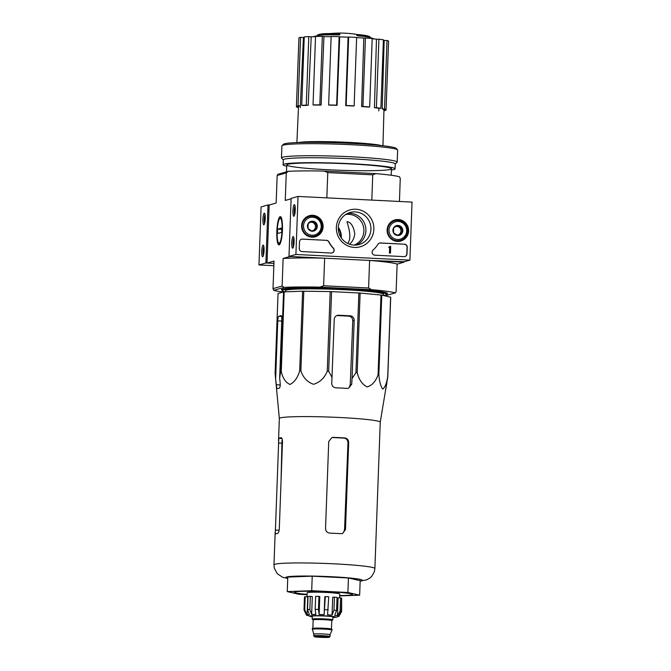 <?xml version="1.0" encoding="UTF-8"?>
<svg xmlns="http://www.w3.org/2000/svg" width="671" height="671" viewBox="0 0 671 671"><rect width="100%" height="100%" fill="white"/><g stroke="black" fill="none" stroke-linecap="round" stroke-linejoin="round"><path stroke-width="1.01" d="M275.63 379.056L276.804 388.836A54.326 3.514 2.1 0 1 279.111 388.182C279.95 387.796 280.319 386.261 280.201 383.586L279.673 377.916L281.803 319.715A4.362 0.856 -87.2 0 0 281.157 315.605A4.362 0.856 -87.2 0 0 281.099 315.613L278.792 316.267A4.362 0.856 -87.2 0 0 277.76 320.864L275.63 379.056L275.11 373.143L278.029 293.504L283.556 291.935A56.448 3.657 -177.9 0 1 284.185 291.877L302.613 291.197A56.448 3.657 -177.9 0 1 303.787 291.197L330.182 291.583A56.448 3.657 -177.9 0 1 331.583 291.625L358.868 292.984A56.448 3.657 -177.9 0 1 360.126 293.068L380.994 295.03A56.448 3.657 -177.9 0 1 381.774 295.131L390.631 297.169A56.448 3.657 -177.9 0 1 390.715 297.261L387.796 376.901L380.239 422.21A50.484 3.271 -177.9 0 0 380.239 422.193A50.484 3.271 -177.9 0 0 334.888 417.278A50.484 3.271 -177.9 0 0 280.344 417.89A50.484 3.271 -177.9 0 0 279.346 418.494A50.484 3.271 -177.9 0 0 279.346 418.519M386.832 383.233L385.884 388.836M387.796 376.901A56.448 3.657 -177.9 0 0 387.712 376.808C386.605 383.443 384.961 387.528 382.78 389.054C380.759 386.488 379.442 381.724 378.855 374.77A56.448 3.657 -177.9 0 0 378.075 374.67C375.81 381.313 372.162 385.406 367.129 386.949C362.248 384.408 358.943 379.66 357.207 372.707A56.448 3.657 -177.9 0 0 355.949 372.623L352.057 378.561L354.187 320.369A4.362 4.269 74.2 0 0 350.077 315.806L338.679 315.236A4.362 4.269 74.2 0 0 334.242 319.379L331.751 383.258C331.851 385.926 333.227 387.444 335.877 387.813A54.326 3.514 2.1 0 1 347.276 388.383L348.601 388.232L351.696 384.248L352.057 378.561M331.583 291.625L328.664 371.273L332.103 377.572M328.664 371.273A56.448 3.657 -177.9 0 0 327.263 371.222C324.462 378.016 319.891 382.378 313.542 384.29C307.352 382.118 303.124 377.63 300.868 370.837A56.448 3.657 -177.9 0 0 299.694 370.845C297.664 377.739 294.418 382.277 289.973 384.449C285.67 382.529 282.768 378.218 281.266 371.524A56.448 3.657 -177.9 0 0 280.637 371.583L279.673 377.916M330.182 291.583L327.263 371.222M358.868 292.984L355.949 372.623M360.126 293.068L357.207 372.707M303.787 291.197L300.868 370.837M302.613 291.197L299.694 370.845M284.185 291.877L281.266 371.524M283.556 291.935L280.637 371.583M390.631 297.169L387.712 376.808M381.774 295.131L378.855 374.77M380.994 295.03L378.075 374.67M338.679 315.236L337.412 315.596A48.689 3.154 -177.9 0 1 348.811 316.158C351.31 316.561 352.636 318.096 352.77 320.772L350.254 384.659L349.197 387.377M386.832 294.099A53.101 3.439 -177.9 0 0 387.477 293.328A53.101 3.439 -177.9 0 0 338.15 288.312A53.101 3.439 -177.9 0 0 282.499 289.025A53.101 3.439 -177.9 0 0 281.568 289.444A53.101 3.439 -177.9 0 0 282.147 290.258M338.318 227.385A16.003 15.659 -105.8 0 1 341.321 237.962M345.607 214.51A16.003 15.659 -105.8 0 1 354.28 245.1M347.687 243.447C353.206 236.821 346.144 220.826 347.125 221.623C350.983 222.319 353.533 226.328 354.783 233.651C354.238 238.306 352.468 241.82 349.482 244.202M339.56 34.078A101.833 13.588 91.6 0 1 339.887 33.651L339.861 34.515A101.833 13.588 91.6 0 0 339.534 34.942L339.56 34.078A26.186 1.694 -177.9 0 0 318.524 34.565A26.186 1.694 -177.9 0 0 317.719 34.951L317.693 35.613M339.534 34.942A26.186 1.694 -177.9 0 0 318.49 35.429A101.841 101.841 0 0 0 313.172 36.746M339.887 33.651A23.862 1.543 -177.9 0 0 320.964 34.062A101.841 101.841 0 0 0 318.524 34.565M357.886 35.857L357.92 34.984A101.833 51.29 -85.7 0 0 356.762 34.481L356.729 35.353A101.833 51.29 -85.7 0 1 357.886 35.857A26.186 1.694 -177.9 0 1 369.251 37.291A101.841 101.841 0 0 1 374.46 38.993M370.031 37.534L370.056 36.863A26.186 1.694 -177.9 0 0 369.285 36.427A26.186 1.694 -177.9 0 0 357.92 34.984M369.285 36.427A101.841 101.841 0 0 0 366.886 35.748A23.862 1.543 -177.9 0 0 356.762 34.481M404.135 261.765L369.604 260.44L368.597 288.002L323.623 285.771L324.638 258.201L290.124 256.49L283.128 258.469A62.562 4.051 2.1 0 1 324.638 258.201M399.43 201.468L400.268 178.536L399.572 176.817A62.562 4.051 2.1 0 0 375.827 173.63L372.749 174.837L371.818 200.101M372.749 174.837L327.775 172.606L326.844 197.87M368.597 288.002L371.575 289.704L319.958 287.138L323.623 285.771M283.17 292.053A62.562 4.051 2.1 0 1 273.709 290.333L284.168 287.373A62.562 4.051 2.1 0 1 319.958 287.138M384.886 295.844L395.311 292.892L396.116 291.7L397.131 264.131L404.118 262.151M371.575 289.704A62.562 4.051 2.1 0 1 395.311 292.892M269.163 205.007L268.023 204.949L265.892 262.982L273.936 263.384L267.033 263.04L269.163 205.007L276.15 203.019L277.165 175.458L286.274 172.875L285.259 200.436L291.097 198.784M282.449 229.952A14.15 2.768 -87.2 0 0 280.881 216.926A14.15 2.768 -87.2 0 0 276.871 230.614A14.15 2.768 -87.2 0 0 279.505 244.63A14.15 2.768 -87.2 0 0 282.449 229.952M267.033 263.04L274.02 261.053L273.013 288.622L282.122 286.039L283.128 258.469M277.165 175.458L277.97 174.267L288.421 171.306A62.562 4.051 2.1 0 1 324.219 171.071L375.827 173.63M327.775 172.606L324.219 171.071M288.421 171.306L286.274 172.875M282.122 286.039L284.168 287.373M273.709 290.333L273.013 288.622M369.604 260.44A62.562 4.051 2.1 0 1 397.131 264.131M361.619 106.538L362.927 106.454A45.1 2.919 2.1 0 1 369.679 106.999L368.371 107.075A42.759 2.768 2.1 0 0 361.619 106.538L363.808 38.071A42.189 2.734 -177.9 0 0 356.645 37.61M363.808 38.071L365.435 37.979A45.1 2.919 2.1 0 1 372.195 38.515L369.679 106.999M374.435 107.696L376.397 107.679A45.1 2.919 2.1 0 1 380.893 108.283L378.939 108.299A42.759 2.768 2.1 0 0 374.435 107.696L376.473 39.22A42.189 2.734 -177.9 0 0 372.187 38.767M376.473 39.22L378.905 39.203A45.1 2.919 2.1 0 1 383.409 39.807L380.893 108.283M383.963 110.078L386.035 110.178L386.06 109.566L383.762 109.507A42.759 2.768 2.1 0 0 382.202 108.937L384.156 40.436A42.189 2.734 -177.9 0 0 383.393 40.26M384.156 40.436L387.024 40.512A45.1 2.919 2.1 0 1 388.584 41.082L386.068 109.566A45.1 2.919 2.1 0 0 384.508 108.987L387.024 40.512M298.914 38.406L296.406 106.89L298.494 106.932M296.431 106.27A45.1 2.919 2.1 0 1 298.05 105.808L300.356 105.926A42.759 2.768 2.1 0 0 299.358 106.144A42.759 2.768 2.1 0 0 298.738 106.387L296.431 106.27L298.947 37.794A45.1 2.919 2.1 0 1 300.566 37.333L303.426 37.475L300.264 107.519M304.223 37.35A42.189 2.734 -177.9 0 0 303.426 37.475M304.24 36.897A45.1 2.919 2.1 0 1 308.786 36.628L311.21 36.821L308.224 105.263A42.759 2.768 2.1 0 0 303.678 105.532L301.732 105.372L304.24 36.897M315.538 36.687A42.189 2.734 -177.9 0 0 311.21 36.821M315.546 36.435A45.1 2.919 2.1 0 1 322.332 36.393L323.95 36.611L321.124 105.045A42.759 2.768 2.1 0 0 314.338 105.087L313.038 104.919L315.546 36.435M331.139 36.679A42.189 2.734 -177.9 0 0 323.95 36.611M331.147 36.477A45.1 2.919 2.1 0 1 339.14 36.67L339.702 36.88L337.077 105.313A42.759 2.768 2.1 0 0 329.092 105.129L328.639 104.961L331.147 36.477M345.691 105.632L346.161 105.498A45.1 2.919 2.1 0 1 354.137 105.892L353.667 106.026A42.759 2.768 2.1 0 0 345.691 105.632L348.09 37.182A42.189 2.734 -177.9 0 0 339.702 36.88M348.09 37.182L348.668 37.022A45.1 2.919 2.1 0 1 356.645 37.417L354.137 105.892M381.447 145.582A43.061 2.785 -177.9 0 0 339.996 142A43.061 2.785 -177.9 0 0 298.394 142.529M378.796 110.916L378.88 107.989M383.737 110.069L383.77 108.97M386.035 110.178A45.1 2.919 2.1 0 1 384.424 110.64L383.946 110.614M382.202 108.937L384.508 108.987M376.397 107.679L378.905 39.203M362.927 106.454L365.435 37.979M346.161 105.498L348.668 37.022M328.639 104.961A45.1 2.919 2.1 0 1 336.632 105.146L339.14 36.67M336.632 105.146L337.077 105.313M313.038 104.919A45.1 2.919 2.1 0 1 319.824 104.869L322.332 36.393M319.824 104.869L321.124 105.045M301.732 105.372A45.1 2.919 2.1 0 1 306.278 105.104L308.786 36.628M306.278 105.104L308.224 105.263M298.05 105.808L300.566 37.333M298.469 107.477L297.966 107.461A45.1 2.919 2.1 0 1 296.406 106.89M383.426 295.508L383.485 294.284A49.042 3.179 -177.9 0 0 339.451 289.503A49.042 3.179 -177.9 0 0 286.45 290.098A49.042 3.179 -177.9 0 0 285.477 290.686L285.443 291.835M383.426 295.466A52.372 3.389 -177.9 0 0 386.823 294.401A52.372 3.389 -177.9 0 0 339.761 289.302A52.372 3.389 -177.9 0 0 283.179 289.931A52.372 3.389 -177.9 0 0 282.139 290.56A52.372 3.389 -177.9 0 0 285.267 291.843M339.669 595.546A29.096 1.887 -177.9 0 0 352.468 594.33A29.096 1.887 -177.9 0 0 325.443 591.579A29.096 1.887 -177.9 0 0 294.946 591.973A29.096 1.887 -177.9 0 0 294.435 592.199A29.096 1.887 -177.9 0 0 307.108 594.347M307.092 594.691L298.998 594.288L287.247 591.587L311.696 590.69L347.897 592.485L359.648 595.185L339.66 595.923M311.696 590.69L312.225 576.179L348.425 577.974L360.176 580.675L359.648 595.185M287.247 591.587L287.784 577.077L312.225 576.179M347.897 592.485L348.425 577.974M347.972 442.734L348.677 442.533C348.534 439.866 347.209 438.331 344.701 437.928A50.484 3.271 -177.9 0 0 333.302 437.366L332.615 437.559A47.054 3.045 -177.9 0 1 344.013 438.121C346.513 438.524 347.83 440.059 347.972 442.734L344.542 529.855L343.435 532.631M348.677 442.533L345.49 529.587L342.504 533.537L341.187 533.688A50.484 3.271 2.1 0 0 329.788 533.118C327.138 532.757 325.72 531.247 325.536 528.597L328.731 441.543L331.919 437.526L333.302 437.366M282.483 441.845L279.295 528.891C279.044 531.558 278.473 533.076 277.584 533.453A50.484 3.271 2.1 0 0 276.1 533.764A50.484 3.271 2.1 0 0 275.269 534.108L278.784 438.356A50.484 3.271 -177.9 0 1 279.606 438.012A50.484 3.271 -177.9 0 1 281.09 437.702C281.971 437.819 282.432 439.203 282.483 441.845M380.239 422.193L374.879 568.538A50.484 3.271 -177.9 0 0 329.52 563.623A50.484 3.271 -177.9 0 0 274.976 564.236A50.484 3.271 -177.9 0 0 273.978 564.839L274.322 568.228L277.19 573.638L282.424 577.169L287.725 578.519M307.385 591.226A26.186 1.694 -177.9 0 0 310.413 591.47M336.582 592.434A26.186 1.694 -177.9 0 0 339.627 592.409M268.023 204.949L261.094 206.911L258.964 264.944L273.852 265.682M262.923 219.316A5.821 1.141 -87.2 0 0 264.022 224.693A5.821 1.141 -87.2 0 0 265.213 219.048A5.821 1.141 -87.2 0 0 264.592 213.303A5.821 1.141 -87.2 0 0 262.923 219.316M261.757 251.231A5.821 1.141 -87.2 0 0 262.856 256.616A5.821 1.141 -87.2 0 0 264.047 250.962A5.821 1.141 -87.2 0 0 263.418 245.225A5.821 1.141 -87.2 0 0 261.757 251.231M265.892 262.982L258.964 264.944M340.918 237.358A16.649 16.297 74.2 0 0 338.301 228.115M263.871 246.551A4.714 0.923 -87.2 0 0 263.049 251.222A4.714 0.923 -87.2 0 0 263.435 255.332M265.045 214.636A4.714 0.923 -87.2 0 0 264.223 219.308A4.714 0.923 -87.2 0 0 264.609 223.418M412.036 202.097L409.906 260.13L295.911 254.468L298.041 196.435L412.036 202.097M301.623 225.682A10.971 10.736 -105.8 0 1 322.692 223.292A10.971 10.736 -105.8 0 1 314.489 236.98A10.971 10.736 -105.8 0 1 301.623 225.682M387.117 229.927A10.971 10.736 -105.8 0 1 408.186 227.536A10.971 10.736 -105.8 0 1 399.991 241.225A10.971 10.736 -105.8 0 1 387.117 229.927M336.364 227.41A19.14 18.729 -105.8 0 1 365.091 212.271A19.14 18.729 -105.8 0 1 363.883 245.334A19.14 18.729 -105.8 0 1 336.364 227.41M404.496 244.16A2.91 2.843 -105.8 0 1 407.238 247.205L406.995 253.881A2.91 2.843 -105.8 0 1 404.034 256.641L374.837 255.19A2.91 2.843 -105.8 0 1 373.042 250.107A29.096 28.476 -105.8 0 0 377.958 244.269A2.91 2.843 -105.8 0 1 380.465 242.969L404.319 244.21A2.91 2.843 -105.8 0 1 407.062 247.255L406.819 253.932A2.91 2.843 -105.8 0 1 404.848 256.557M326.5 240.293A2.91 2.843 -105.8 0 1 328.899 241.837A29.096 28.476 -105.8 0 0 333.378 248.136A2.91 2.843 -105.8 0 1 331.214 253.026L302.009 251.575A2.91 2.843 -105.8 0 1 299.266 248.53L299.509 241.862A2.91 2.843 -105.8 0 1 302.47 239.094L326.324 240.344A2.91 2.843 -105.8 0 1 328.731 241.887L328.899 241.837M295.911 254.468L288.983 256.431L402.977 262.093L409.906 260.13M294.083 242.063A5.821 1.141 -87.2 0 0 293.437 236.712A5.821 1.141 -87.2 0 0 291.784 242.34A5.821 1.141 -87.2 0 0 292.866 248.102A5.821 1.141 -87.2 0 0 294.083 242.063M295.248 210.149A5.821 1.141 -87.2 0 0 294.603 204.789A5.821 1.141 -87.2 0 0 292.959 210.417A5.821 1.141 -87.2 0 0 294.041 216.179A5.821 1.141 -87.2 0 0 295.248 210.149M288.983 256.431L291.113 198.398L298.041 196.435M307.427 216.431A10.77 10.535 -105.8 0 1 310.95 216.171M316.435 235.504A10.77 10.535 -105.8 0 1 313.298 237.14M392.921 220.675A10.77 10.535 -105.8 0 1 396.452 220.415M401.929 239.748A10.77 10.535 -105.8 0 1 398.792 241.384M338.31 227.67A16.649 16.297 -105.8 0 1 370.291 224.03A16.649 16.297 -105.8 0 1 359.161 244.496A16.649 16.297 -105.8 0 1 338.31 227.67M347.612 213.386A16.649 16.297 -105.8 0 1 356.578 245.007M379.476 243.095A2.91 2.843 -105.8 0 1 380.289 243.019L404.319 244.21M389.448 247.045A0.436 0.428 -105.8 0 0 389.675 246.685L389.843 246.634A0.436 0.428 -105.8 0 1 389.398 247.045L388.97 247.029L389.356 247.54L388.786 247.507L388.97 247.029M389.625 247.482L389.44 253.068L390.463 253.059L390.707 246.383L389.851 246.341M389.44 253.068L390.463 253.059M389.817 247.473L389.608 253.017M332.028 252.942A2.91 2.843 -105.8 0 0 333.202 248.186A29.096 28.476 -105.8 0 1 328.731 241.887M301.48 239.228A2.91 2.843 -105.8 0 1 302.294 239.144L326.324 240.344M295.055 206.123A4.714 0.923 -87.2 0 0 294.25 210.484A4.714 0.923 -87.2 0 0 294.619 214.905M293.89 238.037A4.714 0.923 -87.2 0 0 293.084 242.399A4.714 0.923 -87.2 0 0 293.453 246.819M393.676 227.737L398.046 225.439L402.231 228.157L402.046 233.189L397.677 235.487L393.491 232.762L393.676 227.737A5.041 4.932 -105.8 0 1 402.231 228.157A5.041 4.932 -105.8 0 1 397.677 235.487A5.041 4.932 -105.8 0 1 393.676 227.737M389.029 230.019A9.017 8.824 -105.8 0 1 402.566 222.889A9.017 8.824 -105.8 0 1 401.996 238.473A9.017 8.824 -105.8 0 1 389.029 230.019M387.653 230.036A10.182 9.964 -105.8 0 1 407.213 227.805A10.182 9.964 -105.8 0 1 400.411 240.327A10.182 9.964 -105.8 0 1 387.653 230.036M390.757 222.16A10.182 9.964 -105.8 0 1 392.829 221.304L394.85 220.725M400.411 240.327L398.389 240.897A10.182 9.964 -105.8 0 1 396.175 241.258M395.991 226.488A4.362 4.269 -105.8 0 1 400.981 231L401.073 228.492L397.115 225.909M400.981 231A4.362 4.269 -105.8 0 1 398.708 234.665L400.889 233.516L400.981 231M397.417 235.345L398.708 234.665A4.362 4.269 -105.8 0 1 397.047 235.135M400.889 233.516L402.046 233.189M401.073 228.492L402.231 228.157M308.182 223.493L312.543 221.195L316.729 223.913L316.544 228.945L312.183 231.243L307.997 228.517L308.182 223.493A5.041 4.932 -105.8 0 1 316.729 223.913A5.041 4.932 -105.8 0 1 312.183 231.243A5.041 4.932 -105.8 0 1 308.182 223.493M303.527 225.775A9.017 8.824 -105.8 0 1 317.064 218.645A9.017 8.824 -105.8 0 1 316.494 234.229A9.017 8.824 -105.8 0 1 303.527 225.775M302.16 225.783A10.182 9.964 -105.8 0 1 321.719 223.56A10.182 9.964 -105.8 0 1 314.909 236.083A10.182 9.964 -105.8 0 1 302.16 225.783M305.263 217.916A10.182 9.964 -105.8 0 1 307.335 217.06L309.356 216.481M314.909 236.083L312.887 236.653A10.182 9.964 -105.8 0 1 310.673 237.014M310.497 222.235A4.362 4.269 -105.8 0 1 315.487 226.756L315.571 224.24L311.612 221.665M315.487 226.756A4.362 4.269 -105.8 0 1 313.206 230.421L315.395 229.272L315.487 226.756M311.923 231.101L313.206 230.421A4.362 4.269 -105.8 0 1 311.554 230.891M315.395 229.272L316.544 228.945M315.571 224.24L316.729 223.913M395.236 164.076L397.073 162.382A57.907 3.749 -177.9 0 0 397.198 162.139L397.643 150.103A57.907 3.749 -177.9 0 0 397.534 149.851L396.133 148.358A56.448 3.657 -177.9 0 0 343.703 143.024A56.448 3.657 -177.9 0 0 284.546 143.779A56.448 3.657 -177.9 0 0 283.548 144.223L282.046 145.615A57.907 3.749 -177.9 0 0 281.912 145.859L281.476 157.895A57.907 3.749 -177.9 0 0 281.585 158.146L283.288 159.975M397.534 149.851A57.907 3.749 -177.9 0 0 343.745 144.382A57.907 3.749 -177.9 0 0 283.061 145.162A57.907 3.749 -177.9 0 0 282.046 145.615M397.198 162.139A57.907 3.749 -177.9 0 0 345.179 156.502A57.907 3.749 -177.9 0 0 282.625 157.207A57.907 3.749 -177.9 0 0 281.476 157.895M391.378 170.04A56.012 3.623 -177.9 0 0 395.06 168.891L395.244 163.959A56.012 3.623 -177.9 0 0 344.919 158.499A56.012 3.623 -177.9 0 0 284.403 159.186A56.012 3.623 -177.9 0 0 283.296 159.857L283.112 164.789A56.012 3.623 -177.9 0 0 286.702 166.207M395.06 168.891A56.012 3.623 -177.9 0 0 344.735 163.43A56.012 3.623 -177.9 0 0 284.227 164.118A56.012 3.623 -177.9 0 0 283.112 164.789M287.792 164.294A52.372 3.389 -177.9 0 0 286.869 164.705A52.372 3.389 -177.9 0 0 338.964 170.224A52.372 3.389 -177.9 0 0 391.327 168.53A52.372 3.389 -177.9 0 0 342.68 163.581A52.372 3.389 -177.9 0 0 287.792 164.294M277.173 231.445A12.464 2.441 92.8 0 1 279.757 218.528A12.464 2.441 92.8 0 1 282.08 230.866A12.464 2.441 92.8 0 1 278.549 242.919A12.464 2.441 92.8 0 1 277.173 231.445M277.459 233.525L277.618 229.172L281.828 227.972L281.669 232.325L277.459 233.525M281.778 229.373L277.618 229.172M312.988 619.417A10.333 0.671 2.1 0 1 312.166 619.123L312.275 616.221A10.333 0.671 2.1 0 1 322.617 615.928A10.333 0.671 2.1 0 1 332.917 616.976L332.808 619.878A10.333 0.671 2.1 0 1 332.606 620.004A10.333 0.671 2.1 0 1 331.969 620.113M317.576 636.695L326.215 637.073L317.576 636.695M313.734 635.89L314.456 636.729C315.085 637.24 328.513 637.777 329.344 637.249L330.023 636.485A8.144 0.528 2.1 0 0 321.895 635.655A8.144 0.528 2.1 0 0 313.734 635.89L313.802 634.137A8.144 0.528 2.1 0 1 313.802 634.137A8.144 0.528 2.1 0 1 321.963 633.91A8.144 0.528 2.1 0 1 330.082 634.741A8.144 0.528 2.1 0 1 330.082 634.749M312.233 629.306A9.897 0.637 2.1 0 1 312.233 629.297A9.897 0.637 2.1 0 1 322.139 629.012A9.897 0.637 2.1 0 1 332.002 630.019A9.897 0.637 2.1 0 1 332.002 630.035L332.028 629.44A9.897 0.637 2.1 0 0 322.164 628.433A9.897 0.637 2.1 0 0 312.25 628.71L313.802 634.145M312.166 619.123A10.333 0.671 2.1 0 1 322.516 618.83A10.333 0.671 2.1 0 1 332.808 619.878M341.673 598.532L341.598 611.617L339.023 616.221L336.33 617.228L332.9 617.53M340.574 597.878L340.096 610.929L337.421 615.743L338.083 597.836L340.574 597.878A18.914 1.225 2.1 0 1 341.682 598.129L341.204 611.189L338.536 615.995A16.297 1.057 2.1 0 1 338.914 616.238A16.297 1.057 2.1 0 1 338.847 616.33M334.435 597.156L333.957 610.216L332.036 615.122L332.699 597.224L334.435 597.156A18.914 1.225 2.1 0 1 337.052 597.4L336.574 610.459L334.653 615.366A16.297 1.057 2.1 0 1 337.421 615.743M325.309 596.594L324.135 614.644L324.789 596.745L325.309 596.594A18.914 1.225 2.1 0 1 328.731 596.762L327.557 614.812A16.297 1.057 2.1 0 1 332.036 615.122M318.473 609.444A18.914 1.225 -177.9 0 0 315.169 609.394L315.647 596.334A18.914 1.225 2.1 0 1 318.951 596.385L318.473 609.444L319.136 614.485A16.297 1.057 2.1 0 1 324.135 614.644M315.169 609.394L315.823 614.435A16.297 1.057 2.1 0 0 311.654 614.46L309.859 609.427A18.914 1.225 -177.9 0 0 307.544 609.511L309.339 614.544A16.297 1.057 2.1 0 0 307.108 614.753L304.709 609.78A18.914 1.225 -177.9 0 0 304.282 609.872A18.914 1.225 -177.9 0 0 304.013 609.981L306.412 614.955A16.297 1.057 2.1 0 0 306.345 615.047L306.353 614.904M312.25 616.775L306.421 615.148A16.297 1.057 2.1 0 1 306.345 615.047M307.544 609.511L308.023 596.46A18.914 1.225 2.1 0 1 310.337 596.376L309.859 609.427M304.013 609.981L304.491 596.922A18.914 1.225 2.1 0 1 305.188 596.72L304.709 609.78M307.016 596.813L307.167 592.787A16.297 1.057 2.1 0 1 323.489 592.334A16.297 1.057 2.1 0 1 339.727 593.986L339.585 597.861M319.136 614.485L319.79 596.578L318.951 596.385M311.654 614.46L312.309 596.561L310.337 596.376M307.108 614.753L307.763 596.855L305.188 596.72M281.753 321.057L277.76 320.864M280.243 384.936L276.167 384.735M281.602 316.402L278.792 316.267M348.811 316.158L350.077 315.806M352.77 320.772L354.187 320.369M350.254 384.659L351.696 384.248M376.062 145.045A39.715 2.575 -177.9 0 0 339.987 142.218A39.715 2.575 -177.9 0 0 303.804 142.395M360.168 581.002A38.264 2.474 -177.9 0 0 333.973 576.85A38.264 2.474 -177.9 0 0 286.5 577.018A38.264 2.474 -177.9 0 0 287.733 578.343M344.542 529.855L345.49 529.587M344.013 438.121L344.701 437.928M281.979 438.515L278.784 438.356M279.161 530.233L275.253 530.04M281.929 443.162L278.448 442.986M332.9 617.496A13.093 0.847 -177.9 0 0 328.077 616.028A13.093 0.847 -177.9 0 0 309.767 615.961A13.093 0.847 -177.9 0 0 312.25 616.741M329.117 637.274A7.423 0.478 2.1 0 1 316.938 637.089A7.423 0.478 2.1 0 1 319.488 636.368A7.423 0.478 2.1 0 1 329.117 637.274M312.753 628.626L312.845 628.442A9.31 0.604 2.1 0 1 322.172 628.182A9.31 0.604 2.1 0 1 331.457 629.13L331.768 620.566A9.31 0.604 2.1 0 0 322.483 619.627A9.31 0.604 2.1 0 0 313.156 619.887L312.854 619.299L314.632 619.61A10.04 0.646 2.1 0 1 320.168 618.779A10.04 0.646 2.1 0 1 332.321 619.987A10.04 0.646 2.1 0 1 330.333 620.189M341.204 611.189A18.914 1.225 -177.9 0 0 340.096 610.929M336.574 610.459A18.914 1.225 -177.9 0 0 333.957 610.216M328.253 609.822A18.914 1.225 -177.9 0 0 324.831 609.654M278.524 440.696L279.346 418.494L275.471 377.547M286.743 164.923L286.492 171.851M391.428 168.756L391.193 175.248M357.433 34.54A101.841 101.841 0 0 0 330.484 33.55M298.52 106.37L296.892 142.588M383.98 109.516L382.948 145.741M303.888 142.395L328.656 141.908L359.891 143.292L375.986 145.037M282.189 289.126L282.139 290.56M386.873 292.967L386.823 294.401M360.159 581.178L366.743 579.803L370.056 577.916L371.801 576.272L374.292 571.86L374.879 568.538M275.169 532.246L273.978 564.839M281.04 481.141L281.988 440.436M278.549 242.919L279.765 244.319M279.757 218.528L281.115 217.253M330.023 636.485L330.082 634.741L332.002 630.035M312.845 628.442L313.156 619.887M330.317 620.189L332.12 620.004L331.768 620.566M336.557 593.239L336.59 592.183M310.388 592.275L310.421 591.226M338.914 616.238L338.93 615.71"/></g></svg>
